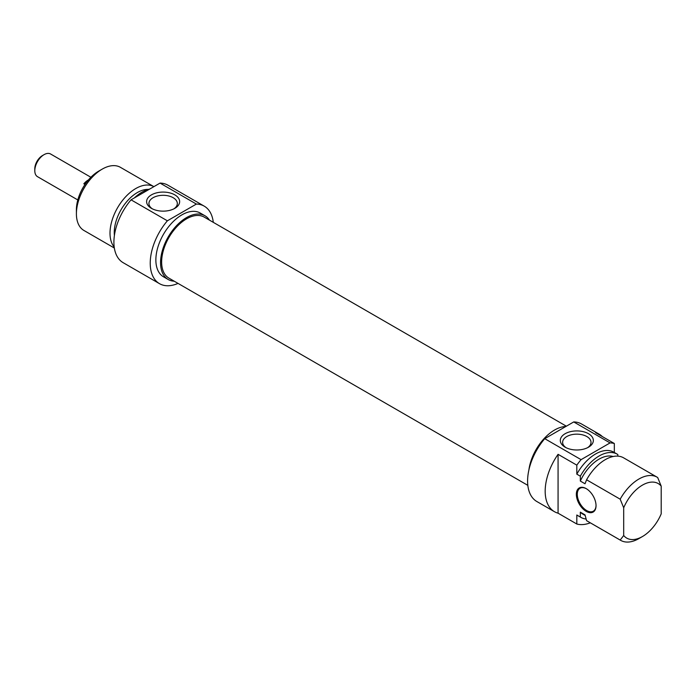 <?xml version="1.0" encoding="UTF-8"?>
<svg xmlns="http://www.w3.org/2000/svg" width="696" height="696" viewBox="0 0 696 696"><rect width="100%" height="100%" fill="white"/><g stroke="black" fill="none" stroke-linecap="round" stroke-linejoin="round"><path stroke-width="1.04" d="M596.037 505.4A13.259 7.656 60 0 1 593.297 511.212A13.259 7.656 60 0 1 583.074 507.654A13.259 7.656 60 0 1 577.288 494.317A13.259 7.656 60 0 1 580.038 488.244A13.259 7.656 60 0 1 586.432 488.766M596.037 505.679A13.92 8.039 -120 0 0 586.197 488.627A13.92 8.039 -120 0 0 576.349 494.317A13.92 8.039 -120 0 0 586.197 511.36A13.92 8.039 -120 0 0 596.037 505.679M576.819 524.018L558.07 513.187L558.07 454.323L576.819 465.154L576.819 474.15L580.333 476.177L580.333 481.058L585.023 483.763L586.58 479.788L620.179 499.189L623.694 507.784L623.694 535.511L620.179 540.053L586.58 520.652L585.023 514.875L580.333 512.169L580.333 517.05L576.819 515.014L576.819 524.018A44.753 25.839 -60 0 0 590.312 522.827M623.694 535.511A31.494 18.183 -60 0 0 642.452 536.538A31.494 18.183 -60 0 0 661.2 513.865L661.2 486.13L657.685 477.534A36.462 21.054 120 0 0 657.163 477.212A36.462 21.054 120 0 0 620.179 499.189M614.324 452.478L614.324 443.5L595.576 432.677A44.753 25.839 -60 0 1 599.195 434.182A44.753 25.839 -60 0 1 602.31 436.566M617.839 456.141L617.839 454.532A36.462 21.054 -60 0 0 617.317 454.21L613.802 452.183A36.462 21.054 -60 0 0 576.819 474.15M558.07 513.187A44.753 25.839 -60 0 1 554.442 511.682A44.753 25.839 -60 0 1 558.07 454.323M623.694 507.784A31.494 18.183 -60 0 1 661.2 486.13M586.58 479.788A36.462 21.054 -60 0 1 623.564 457.811L657.163 477.212M580.333 481.058A32.651 18.853 -60 0 1 613.115 456.515M580.333 476.177A36.462 21.054 -60 0 1 617.317 454.21M576.819 465.154A44.753 25.839 -60 0 1 581.073 459.647L544.742 438.671A44.753 25.839 120 0 0 536.868 501.538L554.442 511.682M599.195 434.182L581.612 424.029A44.753 25.839 120 0 0 573.739 421.933L610.07 442.908A44.753 25.839 -60 0 1 614.324 443.5M581.073 459.647L610.07 442.908M566.022 447.667A14.198 8.195 180 0 1 562.62 442.351A14.198 8.195 180 0 1 571.39 434.774A14.198 8.195 180 0 1 586.858 436.557A14.198 8.195 180 0 1 591.017 442.351A14.198 8.195 180 0 1 587.615 447.667M588.503 433.712A16.521 9.535 0 0 0 565.143 433.712A16.521 9.535 0 0 0 565.143 447.197A16.521 9.535 0 0 0 588.503 447.197A16.521 9.535 0 0 0 588.503 433.712M573.739 421.933L544.742 438.671M620.179 540.053A36.462 21.054 120 0 0 620.702 540.366A36.462 21.054 120 0 0 638.937 538.565L642.452 536.538M620.702 540.366L587.102 520.973A36.462 21.054 -60 0 1 586.58 520.652M528.882 470A36.792 21.245 -60 0 1 554.555 430.032A36.792 21.245 -60 0 1 565.848 426.491M585.171 515.458L582.761 514.066A32.651 18.853 -60 0 1 580.333 512.169M586.119 519.007A36.462 21.054 -60 0 1 580.856 517.363A36.462 21.054 -60 0 1 580.333 517.05M580.856 517.363L577.341 515.336A36.462 21.054 -60 0 1 576.819 515.014M566.37 426.196L204.189 217.091A35.252 20.349 120 0 0 177.028 226.539A35.252 20.349 120 0 0 161.637 262.009A35.252 20.349 120 0 0 168.937 278.148L527.838 485.356M44.057 154.651L42.421 155.6A10.771 6.221 120 0 0 34.8 168.797L34.8 170.694A13.094 7.56 -60 0 1 44.057 154.651A13.094 7.56 -60 0 1 50.608 154.007L90.898 177.271M77.804 199.943L37.514 176.68A13.094 7.56 -60 0 1 34.8 170.694M85.008 184.466L83.833 183.787A13.094 7.56 -60 0 1 88.479 179.899M83.833 183.787L86.661 182.161M98.667 171.164L102.19 169.137L98.667 171.164A31.494 18.183 120 0 0 76.403 209.731L76.403 213.794A36.462 21.054 -60 0 1 102.19 169.137A36.462 21.054 -60 0 1 120.417 167.327L153.886 186.65A36.462 21.054 120 0 0 135.79 188.529A36.462 21.054 120 0 0 113.109 217.23A36.462 21.054 120 0 0 114.205 247.054M152.328 208.826A14.198 8.195 180 0 1 148.927 203.502A14.198 8.195 180 0 1 163.125 195.306A14.198 8.195 180 0 1 177.323 203.502A14.198 8.195 180 0 1 173.922 208.826M151.45 208.356A16.521 9.535 0 0 0 174.809 208.356A16.521 9.535 0 0 0 174.809 194.871A16.521 9.535 0 0 0 151.45 194.871A16.521 9.535 0 0 0 151.45 208.356L151.45 208.356M167.379 220.806L196.376 204.067A44.753 25.839 -60 0 1 204.25 206.164L167.919 185.188A44.753 25.839 120 0 0 160.045 183.091L131.048 199.83A44.753 25.839 120 0 0 123.175 262.697L159.506 283.672A44.753 25.839 -60 0 1 167.379 220.806L131.048 199.83M160.045 183.091L196.376 204.067M114.344 248.028L83.955 230.48A36.462 21.054 -60 0 1 76.403 213.794M209.461 220.136A36.792 21.245 120 0 0 204.963 215.76A36.792 21.245 120 0 0 186.563 217.578A36.792 21.245 120 0 0 162.533 250.003A36.792 21.245 120 0 0 168.171 279.488A36.792 21.245 120 0 0 174.209 281.193M168.171 279.488L163.482 276.782A36.792 21.245 -60 0 1 157.844 247.297A36.792 21.245 -60 0 1 181.882 214.873A36.792 21.245 -60 0 1 200.274 213.054L204.963 215.76M148.3 189.408A32.651 18.853 120 0 0 137.347 192.548A32.651 18.853 120 0 0 114.405 235.457M149.718 189.051A36.462 21.054 120 0 0 142.036 192.139A36.462 21.054 120 0 0 134.345 197.925M204.25 206.164A44.753 25.839 -60 0 1 213.289 222.346M178.037 283.402A44.753 25.839 -60 0 1 159.506 283.672M162.777 249.194L163.603 249.673"/></g></svg>
